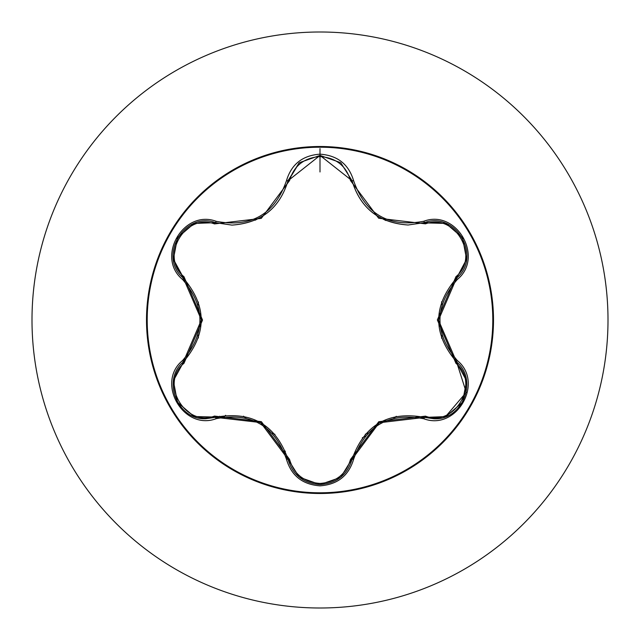 <?xml version="1.0" encoding="UTF-8"?>
<svg xmlns="http://www.w3.org/2000/svg" width="640" height="640" viewBox="0 0 640 640"><rect width="100%" height="100%" fill="white"/><g stroke="black" fill="none" stroke-linecap="round" stroke-linejoin="round"><path stroke-width="0.96" d="M320 492.8A172.8 172.8 0 0 1 147.2 320A172.8 172.8 0 0 1 320 147.2A172.8 172.8 0 0 1 492.8 320A172.8 172.8 0 0 1 320 492.8M423.768 418.736C388.832 412.248 365.448 425.752 353.624 459.232C348.72 475.72 337.512 484.592 320 485.84C302.496 484.552 291.312 475.672 286.44 459.2C274.592 425.64 251.192 412.128 216.232 418.664C183.456 431.096 155.496 382.632 182.608 360.496C205.696 333.48 205.696 306.48 182.608 279.504C155.48 257.304 183.52 208.896 216.232 221.336C251.216 227.856 274.624 214.344 286.44 180.8C291.32 164.32 302.504 155.44 320 154.16C337.52 155.416 348.728 164.28 353.624 180.768C365.48 214.264 388.856 227.768 423.768 221.264C456.552 208.864 484.464 257.36 457.328 279.464C434.192 306.504 434.192 333.528 457.328 360.536C484.48 382.704 456.488 431.144 423.768 418.736L424.584 417.4L379.208 422.76L352.056 459.272A1.712 0.536 13.4 0 1 350.512 459.448L378.776 421.704L425.504 416.152C454.92 427.464 480.472 383.048 455.96 363.336L437.36 319.944L455.96 276.664C480.488 256.88 454.848 212.512 425.504 223.848L378.688 218.248L350.512 180.552C346.16 165.776 335.992 157.776 320 156.56C304.032 157.808 293.88 165.824 289.552 180.584L261.272 218.384L214.488 223.92C185.088 212.576 159.488 256.96 183.976 276.704L202.536 320.056L183.976 363.296C159.472 383.112 185.16 427.448 214.488 416.08L261.368 421.664L289.552 459.416C293.88 474.176 304.032 482.192 320 483.44C335.992 482.224 346.16 474.224 350.512 459.448M214.488 223.92A1.712 0.536 106.7 0 1 215.4 222.672L231.952 225.104L215.416 222.672C184.304 210.864 157.576 257.008 183.36 278.128A1.712 0.536 133.4 0 1 183.976 276.704M350.512 180.552A1.712 0.536 166.6 0 1 352.056 180.712C360.224 208.048 378.904 222.808 408.096 225.008C379.112 223.024 360.432 208.264 352.056 180.728L320.04 155.432L288.008 180.76L298.984 163.04M182.608 360.496L183.36 361.872L201.408 319.896L183.36 278.128C207.144 306.024 207.144 333.936 183.36 361.872C161.536 379.824 177.328 420.48 205.96 418.712L215.416 417.328C251.52 410.64 275.712 424.616 288.008 459.24C292.664 474.912 303.336 483.36 320.04 484.568C336.712 483.36 347.392 474.928 352.056 459.272C364.328 424.728 388.504 410.768 424.584 417.4L434 418.776C462.624 420.552 478.448 379.872 456.576 361.912C432.744 333.984 432.744 306.048 456.576 278.088L438.488 320.112L456.576 361.912L457.328 360.536M455.96 363.336A1.712 0.536 133.3 0 0 456.576 361.912L466.256 392.344L445.496 416.688M320 32A288 288 0 0 1 608 320A288 288 0 0 1 320 608A288 288 0 0 1 32 320A288 288 0 0 1 320 32A288 288 0 0 0 32 320A288 288 0 0 0 320 608M198.44 302.048A122.88 122.88 0 0 0 198.032 305.056M198.032 334.936A122.88 122.88 0 0 0 198.44 337.96M243.504 416.168A122.88 122.88 0 0 0 245.872 418.008M272.184 433.192A122.88 122.88 0 0 0 274.968 434.336M365.232 434.256A122.88 122.88 0 0 0 368.04 433.096A122.88 122.88 0 0 1 365.232 434.256M393.92 418.16A122.88 122.88 0 0 0 396.336 416.296A122.88 122.88 0 0 1 393.92 418.16M441.528 338.168A122.88 122.88 0 0 0 441.936 335.192A122.88 122.88 0 0 1 441.528 338.168M441.936 304.816A122.88 122.88 0 0 0 441.528 301.832A122.88 122.88 0 0 1 441.936 304.816M320 148.576L320 171.976L320 148.576M219.624 416.248L220.832 417.496L219.624 416.248M365.368 436.056A117.528 117.528 0 0 1 362.288 437.84M285.44 451.216A117.528 117.528 0 0 1 283.776 450.928M183.872 361.376L183.36 361.872A1.712 0.536 -133.4 0 0 183.976 363.296M286.44 459.2L288.008 459.24L260.656 422.56L215.416 417.328A1.712 0.536 73.3 0 1 214.488 416.08M319.952 484.568L299.232 477.16L288.008 459.24A1.712 0.536 166.7 0 0 289.552 459.416M445.72 416.616L424.584 417.4A1.712 0.536 106.6 0 0 425.504 416.152M455.96 276.664A1.712 0.536 -133.3 0 1 456.592 278.08M425.504 223.848A1.712 0.536 73.4 0 0 424.592 222.6L445.432 223.272M408.096 225.008L424.584 222.6L408.096 225.008M289.552 180.584A1.712 0.536 13.3 0 0 288.008 180.76C279.696 208.288 261.008 223.072 231.952 225.104C261.088 222.952 279.776 208.176 288.008 180.76L286.44 180.8M182.608 279.504L183.36 278.128L173.52 259.736M466.488 259.4L456.576 278.088C482.368 257.056 455.768 210.832 424.584 222.6L423.768 221.264M216.232 418.664L215.416 417.328L216.088 417.128M353.624 459.232L352.056 459.272L351.888 459.952M456.056 278.584L456.576 278.088L457.328 279.464M340.808 162.816L352.056 180.728L353.624 180.768M194.272 223.432L215.416 222.672L216.232 221.336M320 146.504A173.496 173.496 0 0 1 493.496 320A173.496 173.496 0 0 1 320 493.496A173.496 173.496 0 0 1 146.504 320A173.496 173.496 0 0 1 320 146.504M225.64 415.296L224.024 416.928M340.736 477.248L352.224 458.592M466.504 380.704L456.072 361.424M423.912 222.8L425.336 222.384M456.576 278.088L455.936 278.704M376.496 215.56L385.896 220.536M287.84 181.44L288.2 180M214.928 222.536L216.104 222.88M255.088 220.232L263.248 215.856M183.864 278.616L182.8 277.584M184 361.256L173.464 380.568M193.976 416.448L177.456 402.256L173.424 380.864M216.256 417.08L194.176 416.528M340.56 477.392L320 484.568L299.464 477.352M352.056 459.272L352.272 458.416M466.544 380.92L462.504 402.32L446 416.512M456.576 361.912L455.944 361.304M446.024 223.496L462.52 237.712L466.536 259.104M423.736 222.848L445.816 223.416M299.488 162.632L320.04 155.432L340.576 162.624M287.8 181.616L299.312 162.768M215.416 222.672L216.272 222.92M173.416 259.112L177.48 237.712L193.992 223.544M183.992 278.736L173.448 259.328"/></g></svg>
